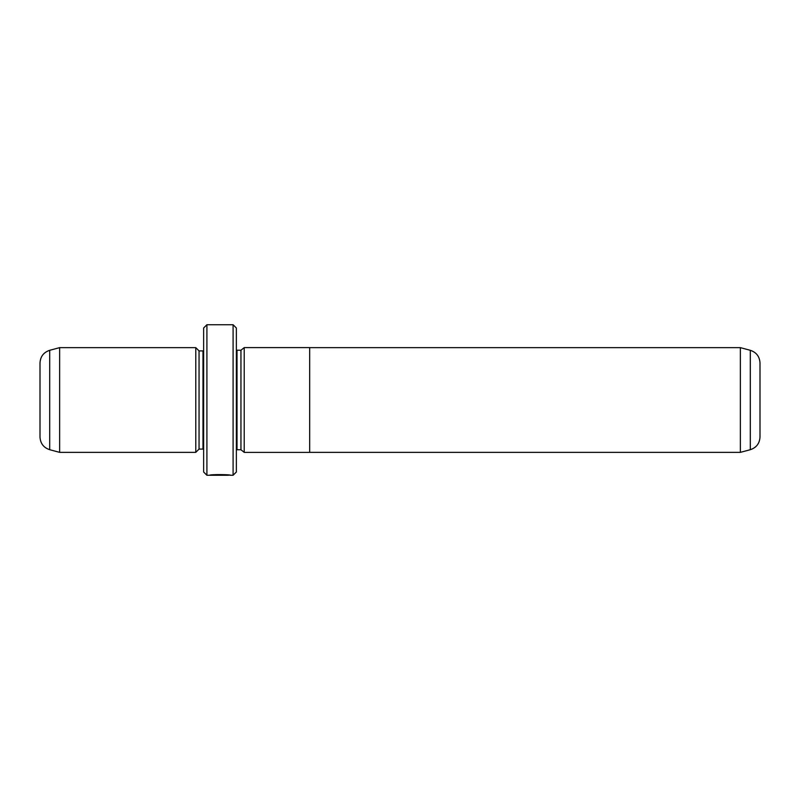 <?xml version="1.0" encoding="UTF-8"?>
<svg xmlns="http://www.w3.org/2000/svg" width="800" height="800" viewBox="0 0 800 800"><rect width="100%" height="100%" fill="white"/><g stroke="black" fill="none" stroke-linecap="round" stroke-linejoin="round"><path stroke-width="1.2" d="M750.3 449.7C756.38 447.67 759.61 443.46 760 437.06L760 362.94C759.61 356.54 756.38 352.33 750.3 350.3L750.3 449.7L740.36 452.36L740.36 347.64L309.67 347.64M309.67 452.4L309.67 347.6L244.22 347.6L244.22 452.4L309.67 452.4M228.46 474.97L228.46 475.27C228.97 474.95 215.12 474.43 212.24 475.19L209.57 475.26C210.19 474.25 231.24 474.5 230.56 475.27L228.46 475.04M244.22 452.36L240.95 449.75L240.95 350.25L236.36 350.19M195.78 452.36L195.78 347.64L59.64 347.64L59.64 452.36L195.78 452.36L199.05 449.09L199.05 350.91L195.78 347.64M49.7 449.7C43.62 447.67 40.39 443.46 40 437.06L40 362.94C40.39 356.54 43.62 352.33 49.7 350.3L49.7 449.7L59.64 452.36M233.09 324.73L236.36 328L236.36 472L233.09 475.27L233.09 324.73L206.91 324.73L206.91 475.27L203.64 472L203.64 328L206.91 324.73M240.95 449.75L237.02 449.75L237.02 350.25M199.05 449.09L202.98 449.09L202.98 350.91L203.64 350.84M740.36 452.36L309.67 452.36M233.09 475.27L230.56 475.27M228.45 475.27L206.91 475.27M202.98 449.09L203.64 449.16M202.98 350.91L199.05 350.91M49.7 350.3L59.64 347.64M237.02 449.75L236.36 449.81M240.95 350.25L244.22 347.64M750.3 350.3L740.36 347.64"/></g></svg>
